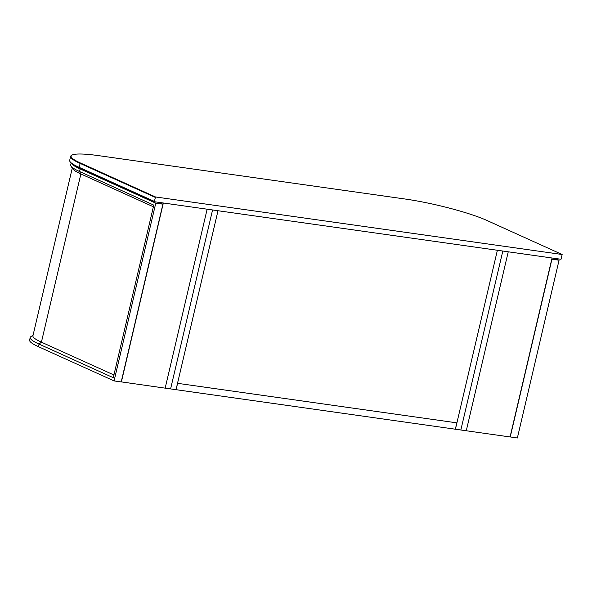 <?xml version="1.0" encoding="UTF-8"?>
<svg xmlns="http://www.w3.org/2000/svg" width="592" height="592" viewBox="0 0 592 592"><rect width="100%" height="100%" fill="white"/><g stroke="black" fill="none" stroke-linecap="round" stroke-linejoin="round"><path stroke-width="0.89" d="M455.411 429.222L466.274 430.761L508.247 251.807L502.815 251.038L460.842 429.992L502.815 251.038L497.384 250.268L455.411 429.222L176.098 389.691L177.593 383.327L456.839 422.851L455.344 429.207M212.572 209.96L170.6 388.914L176.031 389.684L218.004 210.73L177.519 383.32L456.906 422.858L497.384 250.268L212.572 209.96L170.6 388.914L165.168 388.145L207.141 209.191L212.572 209.96M121.375 381.951L163.348 202.997L207.141 209.191L165.168 388.145L121.219 381.877M551.774 259.148L559.055 260.228L555.096 258.438M559.055 260.228L517.364 437.991L510.075 436.911M551.929 259.222L510.237 436.977M158.937 202.375L162.896 204.166L121.205 381.921L114.078 380.915L38.436 346.675L39.042 344.093L113.287 377.696L153.772 205.113L79.52 171.502A58.934 7.851 -166.8 0 1 70.966 166.063A58.934 7.851 -166.8 0 1 70.685 164.916L71.129 163.029M114.078 380.915L155.77 203.16L80.127 168.92A58.934 7.851 -166.8 0 1 71.491 163.348M162.896 204.166L155.77 203.16M72.261 168.121L32.923 335.834A56.669 7.548 13.2 0 0 41.418 342.169L39.042 344.093A58.934 7.851 -166.8 0 1 30.207 337.507A58.934 7.851 -166.8 0 1 30.969 336.596L33.041 335.338M38.436 346.675A58.934 7.851 -166.8 0 1 29.6 340.089L30.207 337.507M153.38 206.771L80.875 173.959A56.669 7.548 -166.8 0 1 72.646 168.727L70.966 166.063M80.127 168.92L79.52 171.502L80.875 173.959L41.418 342.169L113.923 374.988M508.247 251.807L466.274 430.761L510.067 436.955L552.04 258.001L508.247 251.807M155.474 196.951L154.349 201.724L561.031 259.274L562.156 254.508L486.942 220.461A60.998 8.125 13.2 0 0 404.987 199.001L98.783 155.666A60.998 8.125 13.2 0 0 71.906 155.156A60.998 8.125 13.2 0 0 80.26 162.911L155.474 196.951L562.156 254.508M155.037 197.299L79.824 163.259A61.405 8.184 -166.8 0 1 70.618 156.392A61.405 8.184 -166.8 0 1 71.41 155.452L71.906 155.156M70.618 156.392L69.686 160.373A61.405 8.184 13.2 0 0 69.982 161.572A61.405 8.184 13.2 0 0 78.891 167.233L154.105 201.28M154.349 201.724L79.136 167.677A60.998 8.125 -166.8 0 1 70.285 162.053L69.982 161.572M80.26 162.911L79.136 167.677"/></g></svg>
